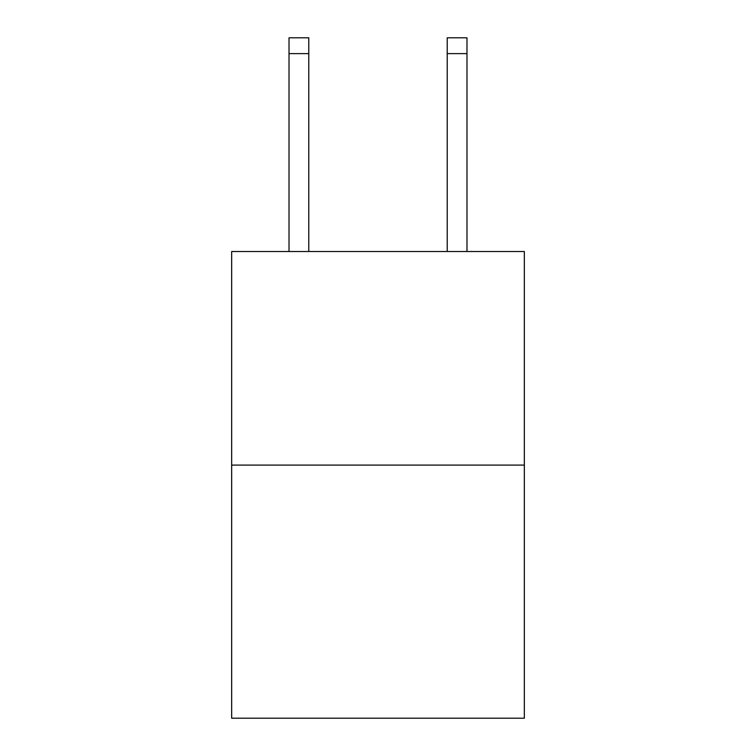 <?xml version="1.0" encoding="UTF-8"?>
<svg xmlns="http://www.w3.org/2000/svg" width="756" height="756" viewBox="0 0 756 756"><rect width="100%" height="100%" fill="white"/><g stroke="black" fill="none" stroke-linecap="round" stroke-linejoin="round"><path stroke-width="1.13" d="M524.333 465.091L524.333 251.521L231.667 251.521L231.667 718.2L524.333 718.2L524.333 465.091L231.667 465.091M308.788 251.521L308.788 37.8L289.019 37.8L308.788 37.8L289.019 37.8L308.788 37.8L289.019 37.8L308.788 37.8L289.019 37.8L308.788 37.8L289.019 37.8L308.788 37.8L289.019 37.8L308.788 37.8L289.019 37.8L308.788 37.8L289.019 37.8L308.788 37.8L289.019 37.8L308.788 37.8L289.019 37.8L308.788 37.8L289.019 37.8L308.788 37.8L289.019 37.8L308.788 37.8L289.019 37.8L308.788 37.8L289.019 37.8L308.788 37.8L289.019 37.8L308.788 37.8L289.019 37.8L308.788 37.8L289.019 37.8L308.788 37.8L289.019 37.8L308.788 37.8L289.019 37.8L289.019 251.521M308.788 37.8L289.019 37.8L308.788 37.8M466.981 251.521L466.981 37.8L447.212 37.8L447.212 251.521M308.788 53.619L289.019 53.619M447.212 53.619L466.981 53.619"/></g></svg>
